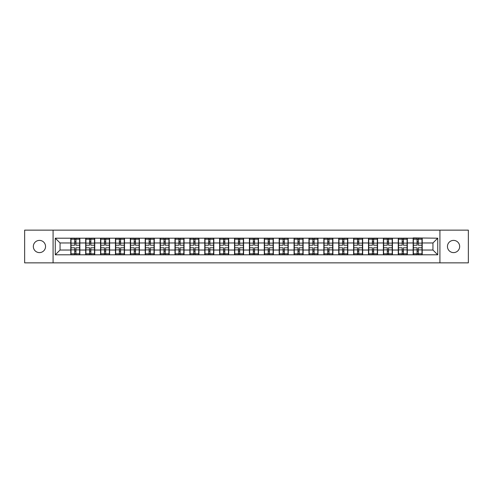 <?xml version="1.0" encoding="UTF-8"?>
<svg xmlns="http://www.w3.org/2000/svg" width="493" height="493" viewBox="0 0 493 493"><rect width="100%" height="100%" fill="white"/><g stroke="black" fill="none" stroke-linecap="round" stroke-linejoin="round"><path stroke-width="0.74" d="M453.56 252.607A6.107 6.107 0 0 1 447.453 246.5A6.107 6.107 0 0 1 453.56 240.393A6.107 6.107 0 0 1 459.667 246.5A6.107 6.107 0 0 1 453.56 252.607M39.44 252.607A6.107 6.107 0 0 1 33.333 246.5A6.107 6.107 0 0 1 39.44 240.393A6.107 6.107 0 0 1 45.547 246.5A6.107 6.107 0 0 1 39.44 252.607M439.916 262.861L468.35 262.861L468.35 230.139L439.916 230.139L439.916 262.861L53.084 262.861L53.084 230.139L24.65 230.139L24.65 262.861L53.084 262.861M439.916 230.139L53.084 230.139M432.946 250.031L432.946 242.969L422.218 242.969L422.218 250.031L432.946 250.031L437.722 254.801L437.722 238.199L413.152 237.909L413.152 242.969L407.329 242.969L407.329 250.031L413.152 250.031L413.152 242.969M437.722 254.801L55.278 254.801L55.278 238.199L70.782 238.199L70.782 242.969L60.054 242.969L60.054 250.031L70.782 250.031L70.782 242.969M413.152 238.199L70.782 238.199M413.152 250.031L413.152 254.801M407.329 250.031L407.329 254.801M407.329 238.199L407.329 242.969M392.446 250.031L398.264 250.031L398.264 242.969L392.446 242.969L392.446 254.801M398.264 250.031L398.264 254.801M398.264 238.199L398.264 242.969M392.446 238.199L392.446 242.969M377.558 250.031L383.381 250.031L383.381 242.969L377.558 242.969L377.558 254.801M383.381 250.031L383.381 254.801M383.381 238.199L383.381 242.969M377.558 238.199L377.558 242.969M362.675 250.031L368.493 250.031L368.493 242.969L362.675 242.969L362.675 254.801M368.493 250.031L368.493 254.801M368.493 238.199L368.493 242.969M362.675 238.199L362.675 242.969M347.787 250.031L353.61 250.031L353.61 242.969L347.787 242.969L347.787 254.801M353.61 250.031L353.61 254.801M353.61 238.199L353.61 242.969M347.787 238.199L347.787 242.969M332.904 250.031L338.722 250.031L338.722 242.969L332.904 242.969L332.904 254.801M338.722 250.031L338.722 254.801M338.722 238.199L338.722 242.969M332.904 238.199L332.904 242.969M318.016 250.031L323.839 250.031L323.839 242.969L318.016 242.969L318.016 254.801M323.839 250.031L323.839 254.801M323.839 238.199L323.839 242.969M318.016 238.199L318.016 242.969M303.133 250.031L308.951 250.031L308.951 242.969L303.133 242.969L303.133 254.801M308.951 250.031L308.951 254.801M308.951 238.199L308.951 242.969M303.133 238.199L303.133 242.969M288.245 250.031L294.068 250.031L294.068 242.969L288.245 242.969L288.245 254.801M294.068 250.031L294.068 254.801M294.068 238.199L294.068 242.969M288.245 238.199L288.245 242.969M273.362 250.031L279.18 250.031L279.18 242.969L273.362 242.969L273.362 254.801M279.18 250.031L279.18 254.801M279.18 238.199L279.18 242.969M273.362 238.199L273.362 242.969M258.474 250.031L264.297 250.031L264.297 242.969L258.474 242.969L258.474 254.801M264.297 250.031L264.297 254.801M264.297 238.199L264.297 242.969M258.474 238.199L258.474 242.969M243.591 250.031L249.409 250.031L249.409 242.969L243.591 242.969L243.591 254.801M249.409 250.031L249.409 254.801M249.409 238.199L249.409 242.969M243.591 238.199L243.591 242.969M228.703 250.031L234.526 250.031L234.526 242.969L228.703 242.969L228.703 254.801M234.526 250.031L234.526 254.801M234.526 238.199L234.526 242.969M228.703 238.199L228.703 242.969M213.82 250.031L219.638 250.031L219.638 242.969L213.82 242.969L213.82 254.801M219.638 250.031L219.638 254.801M219.638 238.199L219.638 242.969M213.82 238.199L213.82 242.969M198.932 250.031L204.755 250.031L204.755 242.969L198.932 242.969L198.932 254.801M204.755 250.031L204.755 254.801M204.755 238.199L204.755 242.969M198.932 238.199L198.932 242.969M184.049 250.031L189.867 250.031L189.867 242.969L184.049 242.969L184.049 254.801M189.867 250.031L189.867 254.801M189.867 238.199L189.867 242.969M184.049 238.199L184.049 242.969M169.161 250.031L174.984 250.031L174.984 242.969L169.161 242.969L169.161 254.801M174.984 250.031L174.984 254.801M174.984 238.199L174.984 242.969M169.161 238.199L169.161 242.969M154.278 250.031L160.096 250.031L160.096 242.969L154.278 242.969L154.278 254.801M160.096 250.031L160.096 254.801M160.096 238.199L160.096 242.969M154.278 238.199L154.278 242.969M139.39 250.031L145.213 250.031L145.213 242.969L139.39 242.969L139.39 254.801M145.213 250.031L145.213 254.801M145.213 238.199L145.213 242.969M139.39 238.199L139.39 242.969M124.507 250.031L130.325 250.031L130.325 242.969L124.507 242.969L124.507 254.801M130.325 250.031L130.325 254.801M130.325 238.199L130.325 242.969M124.507 238.199L124.507 242.969M109.619 250.031L115.442 250.031L115.442 242.969L109.619 242.969L109.619 254.801M115.442 250.031L115.442 254.801M115.442 238.199L115.442 242.969M109.619 238.199L109.619 242.969M94.736 250.031L100.554 250.031L100.554 242.969L94.736 242.969L94.736 254.801M100.554 250.031L100.554 254.801M100.554 238.199L100.554 242.969M94.736 238.199L94.736 242.969M79.848 250.031L85.671 250.031L85.671 242.969L79.848 242.969L79.848 254.801M85.671 250.031L85.671 254.801M85.671 238.199L85.671 242.969M79.848 238.199L79.848 242.969M70.782 250.031L70.782 254.801M60.054 250.031L55.278 254.801M55.278 238.199L60.054 242.969M422.218 250.031L422.218 254.801M422.218 238.199L422.218 242.969M437.722 238.199L432.946 242.969M79.613 247.788L79.613 254.85L75.94 254.85L75.94 247.788L79.613 247.788L79.613 238.15L75.94 238.15L75.94 239.197L79.613 239.197M71.023 243.117L74.696 243.117L74.696 238.15L71.023 238.15L71.023 247.788L74.696 247.788L74.696 254.85L71.023 254.85L71.023 253.803L74.696 253.803M74.696 241.736L75.94 241.736M75.94 239.345L74.696 239.345M74.696 243.129L75.94 243.129M74.696 243.117L74.696 245.212L71.023 245.212M71.023 239.197L74.696 239.197M74.696 249.871L75.94 249.871M74.696 253.655L75.94 253.655M74.696 251.264L75.94 251.264M71.023 247.788L71.023 253.803M75.94 253.803L79.613 253.803M75.94 239.197L75.94 245.212L79.613 245.212M94.496 247.788L94.496 254.85L90.823 254.85L90.823 247.788L94.496 247.788L94.496 238.15L90.823 238.15L90.823 239.197L94.496 239.197M85.911 243.117L89.584 243.117L89.584 238.15L85.911 238.15L85.911 247.788L89.584 247.788L89.584 254.85L85.911 254.85L85.911 253.803L89.584 253.803M89.584 241.736L90.823 241.736M90.823 239.345L89.584 239.345M89.584 243.129L90.823 243.129M89.584 243.117L89.584 245.212L85.911 245.212M85.911 239.197L89.584 239.197M89.584 249.871L90.823 249.871M89.584 253.655L90.823 253.655M89.584 251.264L90.823 251.264M85.911 247.788L85.911 253.803M90.823 253.803L94.496 253.803M90.823 239.197L90.823 245.212L94.496 245.212M109.384 247.788L109.384 254.85L105.712 254.85L105.712 247.788L109.384 247.788L109.384 238.15L105.712 238.15L105.712 239.197L109.384 239.197M100.794 243.117L104.467 243.117L104.467 238.15L100.794 238.15L100.794 247.788L104.467 247.788L104.467 254.85L100.794 254.85L100.794 253.803L104.467 253.803M104.467 241.736L105.712 241.736M105.712 239.345L104.467 239.345M104.467 243.129L105.712 243.129M104.467 243.117L104.467 245.212L100.794 245.212M100.794 239.197L104.467 239.197M104.467 249.871L105.712 249.871M104.467 253.655L105.712 253.655M104.467 251.264L105.712 251.264M100.794 247.788L100.794 253.803M105.712 253.803L109.384 253.803M105.712 239.197L105.712 245.212L109.384 245.212M124.267 247.788L124.267 254.85L120.594 254.85L120.594 247.788L124.267 247.788L124.267 238.15L120.594 238.15L120.594 239.197L124.267 239.197M115.682 243.117L119.355 243.117L119.355 238.15L115.682 238.15L115.682 247.788L119.355 247.788L119.355 254.85L115.682 254.85L115.682 253.803L119.355 253.803M119.355 241.736L120.594 241.736M120.594 239.345L119.355 239.345M119.355 243.129L120.594 243.129M119.355 243.117L119.355 245.212L115.682 245.212M115.682 239.197L119.355 239.197M119.355 249.871L120.594 249.871M119.355 253.655L120.594 253.655M119.355 251.264L120.594 251.264M115.682 247.788L115.682 253.803M120.594 253.803L124.267 253.803M120.594 239.197L120.594 245.212L124.267 245.212M139.155 247.788L139.155 254.85L135.483 254.85L135.483 247.788L139.155 247.788L139.155 238.15L135.483 238.15L135.483 239.197L139.155 239.197M130.565 243.117L134.238 243.117L134.238 238.15L130.565 238.15L130.565 247.788L134.238 247.788L134.238 254.85L130.565 254.85L130.565 253.803L134.238 253.803M134.238 241.736L135.483 241.736M135.483 239.345L134.238 239.345M134.238 243.129L135.483 243.129M134.238 243.117L134.238 245.212L130.565 245.212M130.565 239.197L134.238 239.197M134.238 249.871L135.483 249.871M134.238 253.655L135.483 253.655M134.238 251.264L135.483 251.264M130.565 247.788L130.565 253.803M135.483 253.803L139.155 253.803M135.483 239.197L135.483 245.212L139.155 245.212M154.038 247.788L154.038 254.85L150.365 254.85L150.365 247.788L154.038 247.788L154.038 238.15L150.365 238.15L150.365 239.197L154.038 239.197M145.453 243.117L149.126 243.117L149.126 238.15L145.453 238.15L145.453 247.788L149.126 247.788L149.126 254.85L145.453 254.85L145.453 253.803L149.126 253.803M149.126 241.736L150.365 241.736M150.365 239.345L149.126 239.345M149.126 243.129L150.365 243.129M149.126 243.117L149.126 245.212L145.453 245.212M145.453 239.197L149.126 239.197M149.126 249.871L150.365 249.871M149.126 253.655L150.365 253.655M149.126 251.264L150.365 251.264M145.453 247.788L145.453 253.803M150.365 253.803L154.038 253.803M150.365 239.197L150.365 245.212L154.038 245.212M168.926 247.788L168.926 254.85L165.247 254.85L165.247 247.788L168.926 247.788L168.926 238.15L165.247 238.15L165.247 239.197L168.926 239.197M160.336 243.117L164.009 243.117L164.009 238.15L160.336 238.15L160.336 247.788L164.009 247.788L164.009 254.85L160.336 254.85L160.336 253.803L164.009 253.803M164.009 241.736L165.247 241.736M165.247 239.345L164.009 239.345M164.009 243.129L165.247 243.129M164.009 243.117L164.009 245.212L160.336 245.212M160.336 239.197L164.009 239.197M164.009 249.871L165.247 249.871M164.009 253.655L165.247 253.655M164.009 251.264L165.247 251.264M160.336 247.788L160.336 253.803M165.247 253.803L168.926 253.803M165.247 239.197L165.247 245.212L168.926 245.212M183.809 247.788L183.809 254.85L180.136 254.85L180.136 247.788L183.809 247.788L183.809 238.15L180.136 238.15L180.136 239.197L183.809 239.197M175.225 243.117L178.897 243.117L178.897 238.15L175.225 238.15L175.225 247.788L178.897 247.788L178.897 254.85L175.225 254.85L175.225 253.803L178.897 253.803M178.897 241.736L180.136 241.736M180.136 239.345L178.897 239.345M178.897 243.129L180.136 243.129M178.897 243.117L178.897 245.212L175.225 245.212M175.225 239.197L178.897 239.197M178.897 249.871L180.136 249.871M178.897 253.655L180.136 253.655M178.897 251.264L180.136 251.264M175.225 247.788L175.225 253.803M180.136 253.803L183.809 253.803M180.136 239.197L180.136 245.212L183.809 245.212M198.697 247.788L198.697 254.85L195.018 254.85L195.018 247.788L198.697 247.788L198.697 238.15L195.018 238.15L195.018 239.197L198.697 239.197M190.107 243.117L193.78 243.117L193.78 238.15L190.107 238.15L190.107 247.788L193.78 247.788L193.78 254.85L190.107 254.85L190.107 253.803L193.78 253.803M193.78 241.736L195.018 241.736M195.018 239.345L193.78 239.345M193.78 243.129L195.018 243.129M193.78 243.117L193.78 245.212L190.107 245.212M190.107 239.197L193.78 239.197M193.78 249.871L195.018 249.871M193.78 253.655L195.018 253.655M193.78 251.264L195.018 251.264M190.107 247.788L190.107 253.803M195.018 253.803L198.697 253.803M195.018 239.197L195.018 245.212L198.697 245.212M213.58 247.788L213.58 254.85L209.907 254.85L209.907 247.788L213.58 247.788L213.58 238.15L209.907 238.15L209.907 239.197L213.58 239.197M204.996 243.117L208.668 243.117L208.668 238.15L204.996 238.15L204.996 247.788L208.668 247.788L208.668 254.85L204.996 254.85L204.996 253.803L208.668 253.803M208.668 241.736L209.907 241.736M209.907 239.345L208.668 239.345M208.668 243.129L209.907 243.129M208.668 243.117L208.668 245.212L204.996 245.212M204.996 239.197L208.668 239.197M208.668 249.871L209.907 249.871M208.668 253.655L209.907 253.655M208.668 251.264L209.907 251.264M204.996 247.788L204.996 253.803M209.907 253.803L213.58 253.803M209.907 239.197L209.907 245.212L213.58 245.212M228.469 247.788L228.469 254.85L224.79 254.85L224.79 247.788L228.469 247.788L228.469 238.15L224.79 238.15L224.79 239.197L228.469 239.197M219.878 243.117L223.551 243.117L223.551 238.15L219.878 238.15L219.878 247.788L223.551 247.788L223.551 254.85L219.878 254.85L219.878 253.803L223.551 253.803M223.551 241.736L224.79 241.736M224.79 239.345L223.551 239.345M223.551 243.129L224.79 243.129M223.551 243.117L223.551 245.212L219.878 245.212M219.878 239.197L223.551 239.197M223.551 249.871L224.79 249.871M223.551 253.655L224.79 253.655M223.551 251.264L224.79 251.264M219.878 247.788L219.878 253.803M224.79 253.803L228.469 253.803M224.79 239.197L224.79 245.212L228.469 245.212M243.351 247.788L243.351 254.85L239.678 254.85L239.678 247.788L243.351 247.788L243.351 238.15L239.678 238.15L239.678 239.197L243.351 239.197M234.76 243.117L238.439 243.117L238.439 238.15L234.76 238.15L234.76 247.788L238.439 247.788L238.439 254.85L234.76 254.85L234.76 253.803L238.439 253.803M238.439 241.736L239.678 241.736M239.678 239.345L238.439 239.345M238.439 243.129L239.678 243.129M238.439 243.117L238.439 245.212L234.76 245.212M234.76 239.197L238.439 239.197M238.439 249.871L239.678 249.871M238.439 253.655L239.678 253.655M238.439 251.264L239.678 251.264M234.76 247.788L234.76 253.803M239.678 253.803L243.351 253.803M239.678 239.197L239.678 245.212L243.351 245.212M258.24 247.788L258.24 254.85L254.561 254.85L254.561 247.788L258.24 247.788L258.24 238.15L254.561 238.15L254.561 239.197L258.24 239.197M249.649 243.117L253.322 243.117L253.322 238.15L249.649 238.15L249.649 247.788L253.322 247.788L253.322 254.85L249.649 254.85L249.649 253.803L253.322 253.803M253.322 241.736L254.561 241.736M254.561 239.345L253.322 239.345M253.322 243.129L254.561 243.129M253.322 243.117L253.322 245.212L249.649 245.212M249.649 239.197L253.322 239.197M253.322 249.871L254.561 249.871M253.322 253.655L254.561 253.655M253.322 251.264L254.561 251.264M249.649 247.788L249.649 253.803M254.561 253.803L258.24 253.803M254.561 239.197L254.561 245.212L258.24 245.212M273.122 247.788L273.122 254.85L269.449 254.85L269.449 247.788L273.122 247.788L273.122 238.15L269.449 238.15L269.449 239.197L273.122 239.197M264.531 243.117L268.21 243.117L268.21 238.15L264.531 238.15L264.531 247.788L268.21 247.788L268.21 254.85L264.531 254.85L264.531 253.803L268.21 253.803M268.21 241.736L269.449 241.736M269.449 239.345L268.21 239.345M268.21 243.129L269.449 243.129M268.21 243.117L268.21 245.212L264.531 245.212M264.531 239.197L268.21 239.197M268.21 249.871L269.449 249.871M268.21 253.655L269.449 253.655M268.21 251.264L269.449 251.264M264.531 247.788L264.531 253.803M269.449 253.803L273.122 253.803M269.449 239.197L269.449 245.212L273.122 245.212M288.004 247.788L288.004 254.85L284.332 254.85L284.332 247.788L288.004 247.788L288.004 238.15L284.332 238.15L284.332 239.197L288.004 239.197M279.42 243.117L283.093 243.117L283.093 238.15L279.42 238.15L279.42 247.788L283.093 247.788L283.093 254.85L279.42 254.85L279.42 253.803L283.093 253.803M283.093 241.736L284.332 241.736M284.332 239.345L283.093 239.345M283.093 243.129L284.332 243.129M283.093 243.117L283.093 245.212L279.42 245.212M279.42 239.197L283.093 239.197M283.093 249.871L284.332 249.871M283.093 253.655L284.332 253.655M283.093 251.264L284.332 251.264M279.42 247.788L279.42 253.803M284.332 253.803L288.004 253.803M284.332 239.197L284.332 245.212L288.004 245.212M302.893 247.788L302.893 254.85L299.22 254.85L299.22 247.788L302.893 247.788L302.893 238.15L299.22 238.15L299.22 239.197L302.893 239.197M294.303 243.117L297.982 243.117L297.982 238.15L294.303 238.15L294.303 247.788L297.982 247.788L297.982 254.85L294.303 254.85L294.303 253.803L297.982 253.803M297.982 241.736L299.22 241.736M299.22 239.345L297.982 239.345M297.982 243.129L299.22 243.129M297.982 243.117L297.982 245.212L294.303 245.212M294.303 239.197L297.982 239.197M297.982 249.871L299.22 249.871M297.982 253.655L299.22 253.655M297.982 251.264L299.22 251.264M294.303 247.788L294.303 253.803M299.22 253.803L302.893 253.803M299.22 239.197L299.22 245.212L302.893 245.212M317.775 247.788L317.775 254.85L314.103 254.85L314.103 247.788L317.775 247.788L317.775 238.15L314.103 238.15L314.103 239.197L317.775 239.197M309.191 243.117L312.864 243.117L312.864 238.15L309.191 238.15L309.191 247.788L312.864 247.788L312.864 254.85L309.191 254.85L309.191 253.803L312.864 253.803M312.864 241.736L314.103 241.736M314.103 239.345L312.864 239.345M312.864 243.129L314.103 243.129M312.864 243.117L312.864 245.212L309.191 245.212M309.191 239.197L312.864 239.197M312.864 249.871L314.103 249.871M312.864 253.655L314.103 253.655M312.864 251.264L314.103 251.264M309.191 247.788L309.191 253.803M314.103 253.803L317.775 253.803M314.103 239.197L314.103 245.212L317.775 245.212M332.664 247.788L332.664 254.85L328.991 254.85L328.991 247.788L332.664 247.788L332.664 238.15L328.991 238.15L328.991 239.197L332.664 239.197M324.074 243.117L327.753 243.117L327.753 238.15L324.074 238.15L324.074 247.788L327.753 247.788L327.753 254.85L324.074 254.85L324.074 253.803L327.753 253.803M327.753 241.736L328.991 241.736M328.991 239.345L327.753 239.345M327.753 243.129L328.991 243.129M327.753 243.117L327.753 245.212L324.074 245.212M324.074 239.197L327.753 239.197M327.753 249.871L328.991 249.871M327.753 253.655L328.991 253.655M327.753 251.264L328.991 251.264M324.074 247.788L324.074 253.803M328.991 253.803L332.664 253.803M328.991 239.197L328.991 245.212L332.664 245.212M347.547 247.788L347.547 254.85L343.874 254.85L343.874 247.788L347.547 247.788L347.547 238.15L343.874 238.15L343.874 239.197L347.547 239.197M338.962 243.117L342.635 243.117L342.635 238.15L338.962 238.15L338.962 247.788L342.635 247.788L342.635 254.85L338.962 254.85L338.962 253.803L342.635 253.803M342.635 241.736L343.874 241.736M343.874 239.345L342.635 239.345M342.635 243.129L343.874 243.129M342.635 243.117L342.635 245.212L338.962 245.212M338.962 239.197L342.635 239.197M342.635 249.871L343.874 249.871M342.635 253.655L343.874 253.655M342.635 251.264L343.874 251.264M338.962 247.788L338.962 253.803M343.874 253.803L347.547 253.803M343.874 239.197L343.874 245.212L347.547 245.212M362.435 247.788L362.435 254.85L358.762 254.85L358.762 247.788L362.435 247.788L362.435 238.15L358.762 238.15L358.762 239.197L362.435 239.197M353.845 243.117L357.517 243.117L357.517 238.15L353.845 238.15L353.845 247.788L357.517 247.788L357.517 254.85L353.845 254.85L353.845 253.803L357.517 253.803M357.517 241.736L358.762 241.736M358.762 239.345L357.517 239.345M357.517 243.129L358.762 243.129M357.517 243.117L357.517 245.212L353.845 245.212M353.845 239.197L357.517 239.197M357.517 249.871L358.762 249.871M357.517 253.655L358.762 253.655M357.517 251.264L358.762 251.264M353.845 247.788L353.845 253.803M358.762 253.803L362.435 253.803M358.762 239.197L358.762 245.212L362.435 245.212M377.318 247.788L377.318 254.85L373.645 254.85L373.645 247.788L377.318 247.788L377.318 238.15L373.645 238.15L373.645 239.197L377.318 239.197M368.733 243.117L372.406 243.117L372.406 238.15L368.733 238.15L368.733 247.788L372.406 247.788L372.406 254.85L368.733 254.85L368.733 253.803L372.406 253.803M372.406 241.736L373.645 241.736M373.645 239.345L372.406 239.345M372.406 243.129L373.645 243.129M372.406 243.117L372.406 245.212L368.733 245.212M368.733 239.197L372.406 239.197M372.406 249.871L373.645 249.871M372.406 253.655L373.645 253.655M372.406 251.264L373.645 251.264M368.733 247.788L368.733 253.803M373.645 253.803L377.318 253.803M373.645 239.197L373.645 245.212L377.318 245.212M392.206 247.788L392.206 254.85L388.533 254.85L388.533 247.788L392.206 247.788L392.206 238.15L388.533 238.15L388.533 239.197L392.206 239.197M383.616 243.117L387.288 243.117L387.288 238.15L383.616 238.15L383.616 247.788L387.288 247.788L387.288 254.85L383.616 254.85L383.616 253.803L387.288 253.803M387.288 241.736L388.533 241.736M388.533 239.345L387.288 239.345M387.288 243.129L388.533 243.129M387.288 243.117L387.288 245.212L383.616 245.212M383.616 239.197L387.288 239.197M387.288 249.871L388.533 249.871M387.288 253.655L388.533 253.655M387.288 251.264L388.533 251.264M383.616 247.788L383.616 253.803M388.533 253.803L392.206 253.803M388.533 239.197L388.533 245.212L392.206 245.212M407.089 247.788L407.089 254.85L403.416 254.85L403.416 247.788L407.089 247.788L407.089 238.15L403.416 238.15L403.416 239.197L407.089 239.197M398.504 243.117L402.177 243.117L402.177 238.15L398.504 238.15L398.504 247.788L402.177 247.788L402.177 254.85L398.504 254.85L398.504 253.803L402.177 253.803M402.177 241.736L403.416 241.736M403.416 239.345L402.177 239.345M402.177 243.129L403.416 243.129M402.177 243.117L402.177 245.212L398.504 245.212M398.504 239.197L402.177 239.197M402.177 249.871L403.416 249.871M402.177 253.655L403.416 253.655M402.177 251.264L403.416 251.264M398.504 247.788L398.504 253.803M403.416 253.803L407.089 253.803M403.416 239.197L403.416 245.212L407.089 245.212M421.977 247.788L421.977 254.85L418.304 254.85L418.304 247.788L421.977 247.788L421.977 238.15L418.304 238.15L418.304 239.197L421.977 239.197M413.387 243.117L417.06 243.117L417.06 238.15L413.387 238.15L413.387 247.788L417.06 247.788L417.06 254.85L413.387 254.85L413.387 253.803L417.06 253.803M417.06 241.736L418.304 241.736M418.304 239.345L417.06 239.345M417.06 243.129L418.304 243.129M417.06 243.117L417.06 245.212L413.387 245.212M413.387 239.197L417.06 239.197M417.06 249.871L418.304 249.871M417.06 253.655L418.304 253.655M417.06 251.264L418.304 251.264M413.387 247.788L413.387 253.803M418.304 253.803L421.977 253.803M418.304 239.197L418.304 245.212L421.977 245.212M71.023 249.883L74.696 249.883M75.94 249.883L79.613 249.883M75.94 243.117L79.613 243.117M85.911 249.883L89.584 249.883M90.823 249.883L94.496 249.883M90.823 243.117L94.496 243.117M100.794 249.883L104.467 249.883M105.712 249.883L109.384 249.883M105.712 243.117L109.384 243.117M115.682 249.883L119.355 249.883M120.594 249.883L124.267 249.883M120.594 243.117L124.267 243.117M130.565 249.883L134.238 249.883M135.483 249.883L139.155 249.883M135.483 243.117L139.155 243.117M145.453 249.883L149.126 249.883M150.365 249.883L154.038 249.883M150.365 243.117L154.038 243.117M160.336 249.883L164.009 249.883M165.247 249.883L168.926 249.883M165.247 243.117L168.926 243.117M175.225 249.883L178.897 249.883M180.136 249.883L183.809 249.883M180.136 243.117L183.809 243.117M190.107 249.883L193.78 249.883M195.018 249.883L198.697 249.883M195.018 243.117L198.697 243.117M204.996 249.883L208.668 249.883M209.907 249.883L213.58 249.883M209.907 243.117L213.58 243.117M219.878 249.883L223.551 249.883M224.79 249.883L228.469 249.883M224.79 243.117L228.469 243.117M234.76 249.883L238.439 249.883M239.678 249.883L243.351 249.883M239.678 243.117L243.351 243.117M249.649 249.883L253.322 249.883M254.561 249.883L258.24 249.883M254.561 243.117L258.24 243.117M264.531 249.883L268.21 249.883M269.449 249.883L273.122 249.883M269.449 243.117L273.122 243.117M279.42 249.883L283.093 249.883M284.332 249.883L288.004 249.883M284.332 243.117L288.004 243.117M294.303 249.883L297.982 249.883M299.22 249.883L302.893 249.883M299.22 243.117L302.893 243.117M309.191 249.883L312.864 249.883M314.103 249.883L317.775 249.883M314.103 243.117L317.775 243.117M324.074 249.883L327.753 249.883M328.991 249.883L332.664 249.883M328.991 243.117L332.664 243.117M338.962 249.883L342.635 249.883M343.874 249.883L347.547 249.883M343.874 243.117L347.547 243.117M353.845 249.883L357.517 249.883M358.762 249.883L362.435 249.883M358.762 243.117L362.435 243.117M368.733 249.883L372.406 249.883M373.645 249.883L377.318 249.883M373.645 243.117L377.318 243.117M383.616 249.883L387.288 249.883M388.533 249.883L392.206 249.883M388.533 243.117L392.206 243.117M398.504 249.883L402.177 249.883M403.416 249.883L407.089 249.883M403.416 243.117L407.089 243.117M413.387 249.883L417.06 249.883M418.304 249.883L421.977 249.883M418.304 243.117L421.977 243.117"/></g></svg>
